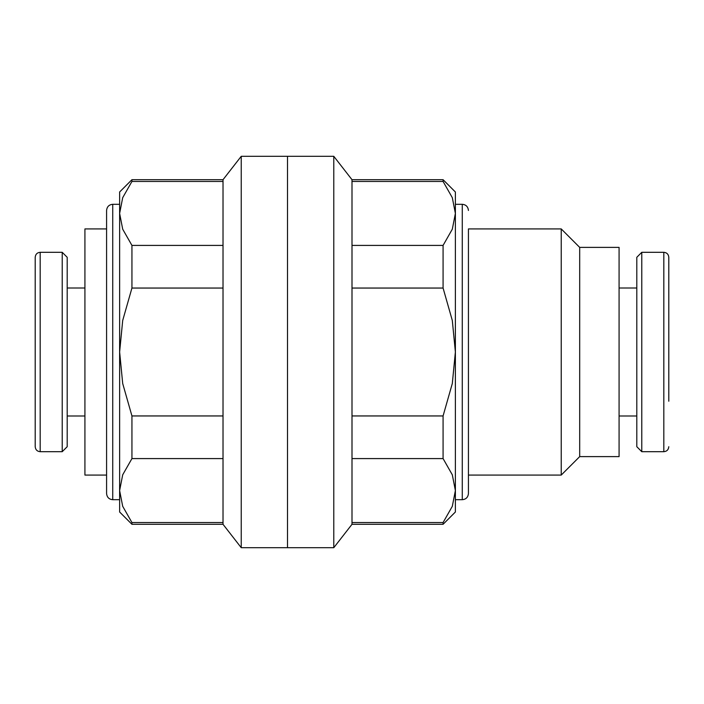 <?xml version="1.0" encoding="UTF-8"?>
<svg xmlns="http://www.w3.org/2000/svg" width="704" height="704" viewBox="0 0 704 704"><rect width="100%" height="100%" fill="white"/><g stroke="black" fill="none" stroke-linecap="round" stroke-linejoin="round"><path stroke-width="1.06" d="M106.586 228.923L84.92 228.923L84.92 475.077L106.586 475.077M579.691 247.386L561.229 228.923L468.433 228.923L468.433 493.539L468.433 475.077L561.229 475.077L579.691 456.614L619.08 456.614L619.08 247.386L579.691 247.386L579.691 456.614M62.216 451.695L40.181 451.695C37.189 451.422 35.526 449.759 35.2 446.706L35.2 257.294C35.526 254.241 37.189 252.578 40.181 252.305L62.216 252.305L67.197 257.294L67.197 446.706L62.216 451.695L62.216 252.305M84.92 287.998L67.197 287.998M67.197 416.002L84.92 416.002M641.784 252.305L641.784 451.695L636.803 446.706L636.803 257.294L641.784 252.305L663.819 252.305C666.811 252.578 668.474 254.241 668.8 257.294L668.8 401.227M641.784 451.695L663.819 451.695C666.811 451.422 668.474 449.759 668.8 446.706M619.08 416.002L636.803 416.002M636.803 287.998L619.08 287.998M131.938 179.696L223.018 179.696L223.018 181.456L131.938 181.456L131.938 179.696L119.627 191.998L119.627 213.435L122.698 197.683L131.938 181.456M131.938 522.544L223.018 522.544L223.018 524.304L131.938 524.304L131.938 522.544L122.698 506.317L119.627 490.565L119.627 512.002L131.938 524.304M223.018 524.304L241.234 547.694L287.505 547.694L287.505 156.306L241.234 156.306L223.018 179.696M119.627 499.69L112.737 499.69C109.032 499.365 106.982 497.314 106.586 493.539L106.586 210.461C106.982 206.686 109.032 204.635 112.737 204.31L119.627 204.31M223.018 522.544L223.018 181.456M241.234 547.694L241.234 156.306M119.627 352L119.627 490.565L122.698 474.813L131.938 458.586L131.938 415.95L122.698 383.504L119.627 352L122.698 320.496L131.938 288.05L131.938 245.414L122.698 229.187L119.627 213.435L119.627 352M223.018 245.414L131.938 245.414M131.938 288.05L223.018 288.05M223.018 415.95L131.938 415.95M131.938 458.586L223.018 458.586M561.229 475.077L561.229 228.923M443.08 179.696L352 179.696L352 524.304L443.08 524.304L455.382 512.002L455.382 191.998L443.08 179.696L443.08 181.456L452.311 197.683L455.382 213.435L452.311 229.187L443.08 245.414L443.08 288.05L452.311 320.496L455.382 352L452.311 383.504L443.08 415.95L443.08 458.586L452.311 474.813L455.382 490.565L452.311 506.317L443.08 522.544L443.08 524.304M287.505 156.306L333.784 156.306L333.784 547.694L287.505 547.694L287.505 156.306M455.382 204.31L462.273 204.31L462.273 499.69L455.382 499.69L455.382 204.31M333.784 156.306L352 179.696M352 524.304L333.784 547.694M443.08 522.544L352 522.544M352 181.456L443.08 181.456M443.08 245.414L352 245.414M352 288.05L443.08 288.05M443.08 415.95L352 415.95M352 458.586L443.08 458.586M40.181 451.695L40.181 252.305M663.819 252.305L663.819 451.695M112.737 499.69L112.737 204.31M462.273 204.31C465.978 204.635 468.028 206.686 468.433 210.461M462.273 499.69C465.978 499.365 468.028 497.314 468.433 493.539"/></g></svg>
